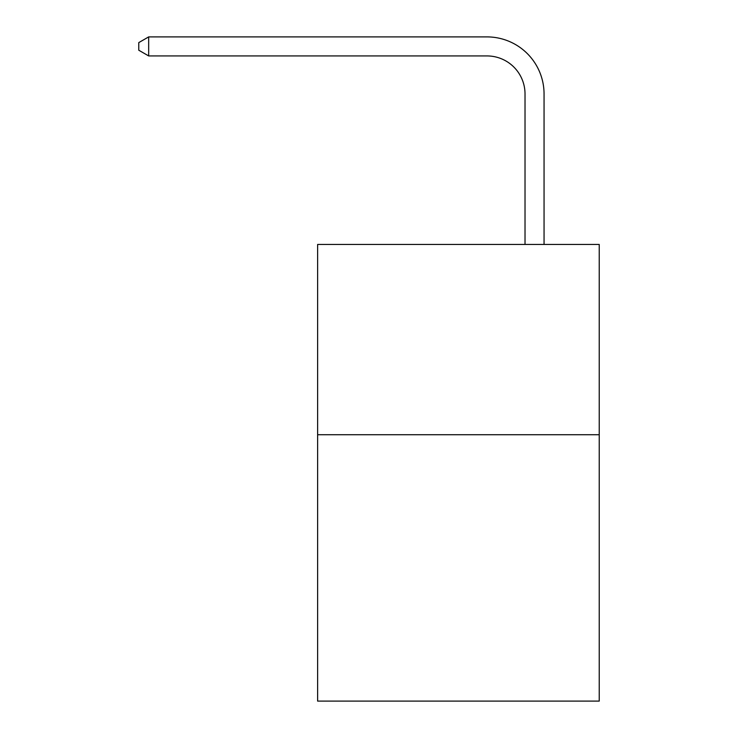 <?xml version="1.0" encoding="UTF-8"?>
<svg xmlns="http://www.w3.org/2000/svg" width="738" height="738" viewBox="0 0 738 738"><rect width="100%" height="100%" fill="white"/><g stroke="black" fill="none" stroke-linecap="round" stroke-linejoin="round"><path stroke-width="1.11" d="M599.228 434.719L599.228 701.1L317.626 701.1L317.626 244.444L599.228 244.444L599.228 434.719L317.626 434.719M525.022 244.444L525.022 93.984A38.053 38.053 0 0 0 486.969 55.931L148.67 55.931L138.772 50.221L138.772 42.61L148.67 36.9L486.969 36.9A57.084 57.084 0 0 1 544.054 93.984L544.054 244.444M525.022 93.984A38.053 38.053 0 0 0 486.969 55.931A38.053 38.053 0 0 1 525.022 93.984A38.053 38.053 0 0 0 486.969 55.931A38.053 38.053 0 0 1 525.022 93.984A38.053 38.053 0 0 0 486.969 55.931A38.053 38.053 0 0 1 525.022 93.984A38.053 38.053 0 0 0 486.969 55.931A38.053 38.053 0 0 1 525.022 93.984A38.053 38.053 0 0 0 486.969 55.931A38.053 38.053 0 0 1 525.022 93.984A38.053 38.053 0 0 0 486.969 55.931A38.053 38.053 0 0 1 525.022 93.984A38.053 38.053 0 0 0 486.969 55.931A38.053 38.053 0 0 1 525.022 93.984A38.053 38.053 0 0 0 486.969 55.931A38.053 38.053 0 0 1 525.022 93.984A38.053 38.053 0 0 0 486.969 55.931A38.053 38.053 0 0 1 525.022 93.984A38.053 38.053 0 0 0 486.969 55.931A38.053 38.053 0 0 1 525.022 93.984A38.053 38.053 0 0 0 486.969 55.931M148.67 55.931L148.67 36.9L486.969 36.9"/></g></svg>
